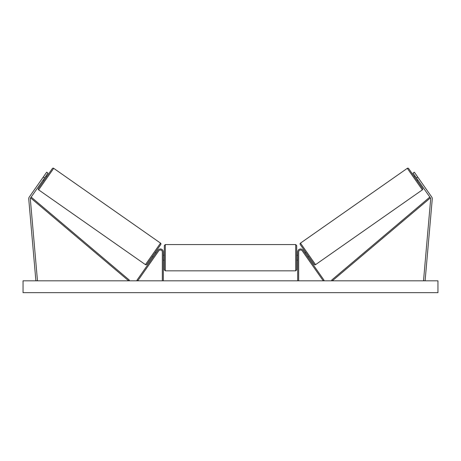 <?xml version="1.0" encoding="UTF-8"?>
<svg xmlns="http://www.w3.org/2000/svg" width="461" height="461" viewBox="0 0 461 461"><rect width="100%" height="100%" fill="white"/><g stroke="black" fill="none" stroke-linecap="round" stroke-linejoin="round"><path stroke-width="0.69" d="M163.327 280.812L163.327 251.965A2.962 2.962 0 0 0 157.933 250.265L136.946 280.248L137.753 280.812L158.745 250.836A1.977 1.977 0 0 1 162.335 251.965L162.335 280.812M47.956 173.106L30.593 197.896A1.579 1.579 0 0 0 30.317 198.939L37.468 280.674L35.895 280.812L28.743 199.077A3.164 3.164 0 0 1 29.302 196.991L46.659 172.201L47.956 173.106M44.556 177.963L43.259 177.053M416.444 177.963L430.407 197.896A1.579 1.579 0 0 1 430.683 198.939L423.532 280.674L425.105 280.812L432.257 199.077A3.164 3.164 0 0 0 431.698 196.991L414.341 172.201L413.044 173.106L416.444 177.963L417.741 177.053M297.673 280.812L297.673 251.965A2.962 2.962 0 0 1 303.067 250.265L324.054 280.248L323.247 280.812L302.255 250.836A1.977 1.977 0 0 0 298.665 251.965L298.665 280.812M165.303 270.838L164.312 269.846L164.312 245.546L165.303 244.56L165.303 270.838L295.697 270.838L295.697 244.56L296.688 245.546L296.688 269.846L295.697 270.838M163.327 259.41L163.327 255.982M297.673 259.41L297.673 255.982M53.707 168.334L38.638 189.857A0.985 0.985 0 0 1 38.396 188.48L52.335 168.576A0.985 0.985 0 0 1 53.707 168.334L160.526 243.126A0.985 0.985 0 0 1 160.768 244.503L146.829 264.407A0.985 0.985 0 0 1 145.451 264.649L160.526 243.126M38.638 189.857L145.451 264.649M43.138 179.986L43.945 180.551M45.973 175.941L46.78 176.505M43.57 179.364L45.535 176.557M152.384 256.477L153.19 257.042M153.622 256.425L155.588 253.619M155.213 252.432L156.025 252.997M160.163 243.644L145.814 264.13M437.95 280.812L23.05 280.812L23.05 292.666L437.95 292.666L437.95 280.812M407.293 168.334A0.985 0.985 0 0 1 408.665 168.576L422.604 188.48A0.985 0.985 0 0 1 422.362 189.857L315.549 264.649L300.474 243.126L407.293 168.334L422.362 189.857M315.549 264.649A0.985 0.985 0 0 1 314.172 264.407L300.232 244.503A0.985 0.985 0 0 1 300.474 243.126M417.862 179.986L417.055 180.551M415.027 175.941L414.22 176.505M417.43 179.364L415.465 176.557M308.616 256.477L307.81 257.042M305.787 252.432L304.975 252.997M307.378 256.425L305.413 253.619M30.593 197.896L128.659 280.812L129.299 280.058L31.233 197.141L30.593 197.896M430.407 197.896L332.341 280.812L331.701 280.058L429.767 197.141L430.407 197.896M165.303 244.56L295.697 244.56M164.312 255.227L163.327 255.227M163.327 260.165L164.312 260.165M296.688 255.227L297.673 255.227M296.688 260.165L297.673 260.165"/></g></svg>
